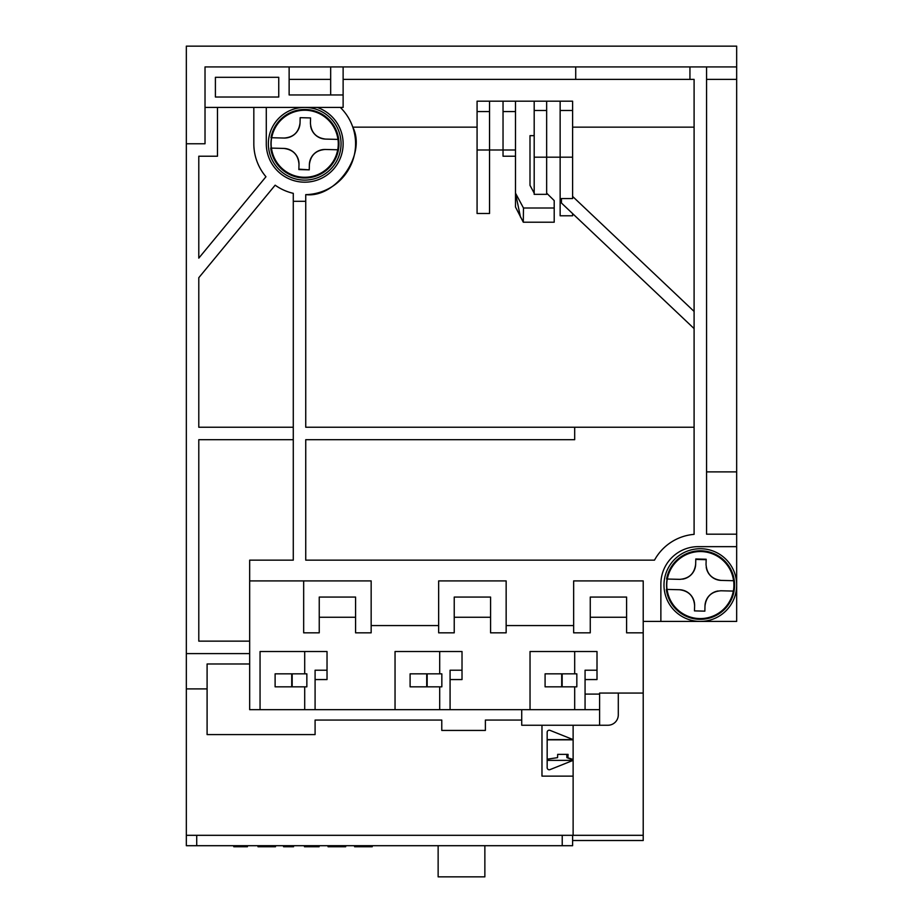 <?xml version="1.0" encoding="UTF-8"?>
<svg xmlns="http://www.w3.org/2000/svg" width="923" height="923" viewBox="0 0 923 923"><rect width="100%" height="100%" fill="white"/><g stroke="black" fill="none" stroke-linecap="round" stroke-linejoin="round"><path stroke-width="1.38" d="M547.166 760.367L573.125 760.367L573.125 739.6L550.016 730.358A2.077 2.077 0 0 0 547.166 732.285L547.166 767.694A2.077 2.077 0 0 0 550.016 769.62L573.125 760.367L573.125 776.128L541.974 776.128L541.974 725.247L521.726 725.247L521.726 709.672M186.331 143.757L205.021 143.757L205.021 66.918L736.669 66.918L736.669 46.15L186.331 46.15L186.331 835.315L573.125 835.315L573.125 776.128M643.216 632.832L626.602 632.832L626.602 597.066L590.259 597.066L590.259 632.832L573.644 632.832L573.644 580.913L643.216 580.913L643.216 835.315L573.125 835.315M186.331 688.904L207.098 688.904M186.331 653.599L249.672 653.599M253.825 107.414L253.825 143.757A50.88 50.88 0 0 0 265.962 176.743L198.791 258.128L198.791 156.218L217.482 156.218L217.482 107.414M249.672 641.139L198.791 641.139L198.791 439.694L293.283 439.694M293.283 427.234L198.791 427.234L198.791 277.708L275.158 185.177A50.88 50.88 0 0 0 293.283 193.334L293.283 560.146L249.672 560.146L249.672 709.672L260.055 709.672L260.055 651.523L327.03 651.523L327.03 679.559L315.089 679.559M689.942 66.918L689.942 79.378L694.096 79.378L694.096 534.359A49.842 49.842 0 0 0 654.499 560.146L305.744 560.146L305.744 439.694L574.683 439.694L574.683 427.234L305.744 427.234L305.744 194.626A50.88 50.88 0 0 0 340.31 107.414M317.166 107.414A38.42 38.42 0 0 1 300.483 181.946A38.42 38.42 0 0 1 266.286 143.757L266.286 107.414M249.672 663.983L207.098 663.983L207.098 734.593L315.089 734.593L315.089 720.055L441.771 720.055L441.771 730.439L485.383 730.439L485.383 720.055L521.726 720.055M643.216 693.058L599.604 693.058L599.604 725.247L541.974 725.247M205.021 107.414L343.125 107.414L343.125 66.918M305.744 194.626C336.041 198.307 366.719 154.303 352.794 127.143L477.076 127.143M305.744 201.318L293.283 201.318M736.669 66.918L736.669 621.41L660.868 621.41L660.868 584.028A37.382 37.382 0 0 1 698.25 546.647L736.669 546.647M643.216 621.41L660.868 621.41M599.604 725.247L607.911 725.247A10.384 10.384 0 0 0 618.295 714.864L618.295 693.058M260.055 709.672L530.033 709.672L530.033 651.523L597.008 651.523L597.008 679.559L585.067 679.559M626.602 617.256L590.259 617.256M573.644 625.563L506.15 625.563M490.575 617.256L454.231 617.256M438.656 625.563L371.161 625.563M355.586 617.256L319.243 617.256M303.667 580.913L303.667 632.832L319.243 632.832L319.243 597.066L355.586 597.066L355.586 632.832L371.161 632.832L371.161 580.913L249.672 580.913M395.044 709.672L395.044 651.523L462.019 651.523L462.019 679.559L450.078 679.559M736.669 534.186L706.557 534.186L706.557 66.918M547.166 739.6L573.125 739.6L573.125 725.247M599.604 709.672L530.033 709.672M278.746 77.301L215.405 77.301L215.405 97.03L278.746 97.03L278.746 77.301M289.13 66.918L289.13 94.954L343.125 94.954M572.606 213.582L572.606 215.786L560.146 215.786L560.146 157.187L572.606 157.187L572.606 198.549L561.438 198.549L561.438 203.014L694.096 328.588M520.491 217.159L515.495 193.149L515.495 207.029L523.295 222.212L554.204 222.212L554.204 200.579L546.647 193.149M477.076 213.501L489.536 213.501L489.536 101.184L477.076 101.184L477.076 213.501M706.557 471.884L736.669 471.884M330.665 94.954L330.665 66.918M330.665 79.378L289.13 79.378M736.669 79.378L706.557 79.378M689.942 79.378L575.721 79.378L575.721 66.918M575.721 79.378L343.125 79.378M462.019 670.213L450.078 670.213L450.078 709.672M327.03 670.213L315.089 670.213L315.089 709.672M454.231 597.066L490.575 597.066L490.575 632.832L506.15 632.832L506.15 580.913L438.656 580.913L438.656 632.832L454.231 632.832L454.231 597.066M599.604 694.096L585.067 694.096M694.096 427.234L574.683 427.234M304.705 709.672L304.705 686.827M304.705 673.848L304.705 651.523M439.694 709.672L439.694 686.827M439.694 673.848L439.694 651.523M574.683 709.672L574.683 686.827M574.683 673.848L574.683 651.523M597.008 670.213L585.067 670.213L585.067 709.672M534.186 110.495L534.186 194.349L546.647 194.349L546.647 110.495L534.186 110.495L534.186 101.184L515.495 101.184L515.495 193.149L523.479 208.01L554.204 208.01M694.096 127.143L572.606 127.143M546.647 110.495L546.647 101.184L560.146 101.184L560.146 157.187L534.186 157.187M523.295 222.212L523.479 208.01M572.606 196.426L694.096 311.432M534.186 193.149L529.998 185.35L529.998 135.658L534.186 135.658M560.146 101.184L572.606 101.184L572.606 157.187M560.146 110.495L572.606 110.495M534.186 101.184L546.647 101.184M477.076 149.988L503.035 149.988L503.035 156.218L515.495 156.218M477.076 111.568L489.536 111.568M515.495 101.184L489.536 101.184M515.495 149.988L503.035 149.988L503.035 111.568L515.495 111.568M503.035 101.184L503.035 111.568M572.606 840.507L643.216 840.507L643.216 835.315L630.236 835.315M572.606 835.315L572.606 845.699L186.331 845.699L186.331 835.315M562.222 845.699L562.222 835.315L196.714 835.315L196.714 845.699M247.422 845.699L247.422 846.737L233.773 846.737L233.773 845.699M275.481 845.699L275.481 846.737L274.477 846.737L274.477 845.699M271.154 845.699L271.154 846.737L274.477 846.737M260.332 845.699L260.332 846.737L271.154 846.737M258.002 845.699L258.002 846.737L260.332 846.737M293.549 845.699L293.549 846.737L283.569 846.737L283.569 845.699M319.116 845.699L319.116 846.737L304.463 846.737L304.463 845.699M345.675 845.699L345.675 846.737L336.71 846.737L336.71 845.699M328.034 845.699L328.034 846.737L336.71 846.737M354.594 845.699L354.594 846.737L372.223 846.737L372.223 845.699M371.9 845.699L371.9 846.737M364.054 845.699L364.054 846.737M355.586 845.699L355.586 846.737M438.137 845.699L438.137 876.85L484.863 876.85L484.863 845.699M291.726 686.827L275.112 686.827L275.112 673.848L291.726 673.848L291.726 686.827L306.851 686.827L306.851 673.848L292.176 673.848L292.176 686.827M306.851 673.848L306.851 686.827M426.714 686.827L410.1 686.827L410.1 673.848L426.714 673.848L426.714 686.827L441.84 686.827L441.84 673.848L427.164 673.848L427.164 686.827M441.84 673.848L441.84 686.827M561.703 686.827L545.089 686.827L545.089 673.848L561.703 673.848L561.703 686.827L576.829 686.827L576.829 673.848L562.153 673.848L562.153 686.827M576.829 673.848L576.829 686.827M733.37 591.089L720.955 590.778L733.37 591.089A33.586 33.586 0 0 0 733.623 580.717L721.221 580.405L733.623 580.717M734.062 585.92A33.747 33.747 0 0 0 701.18 551.331A33.747 33.747 0 0 0 666.591 584.213A33.747 33.747 0 0 0 699.472 618.802A33.747 33.747 0 0 0 734.062 585.92M667.283 579.044L679.697 579.356L667.283 579.044A33.586 33.586 0 0 0 667.029 589.416L679.432 589.728L667.029 589.416M679.697 579.356C689.146 578.629 694.465 573.575 695.665 564.172L695.792 558.98L706.176 559.246L706.037 564.438C706.764 573.887 711.818 579.206 721.221 580.405A15.576 15.576 0 0 1 706.245 567.357M720.955 590.778C711.506 591.505 706.187 596.558 704.987 605.961L704.86 611.153L694.477 610.888L694.615 605.696C693.888 596.246 688.835 590.928 679.432 589.728A15.576 15.576 0 0 1 694.615 605.696M706.164 559.673L695.78 559.419M682.616 579.148A15.576 15.576 0 0 0 695.665 564.172M694.477 610.888L704.86 611.153M718.036 590.985A15.576 15.576 0 0 0 704.987 605.961M667.121 579.033L666.602 579.021A34.266 34.266 0 0 1 719.663 556.777A34.266 34.266 0 0 1 718.209 614.291A34.266 34.266 0 0 1 666.337 589.405L666.856 589.416M736.658 585.978A36.343 36.343 0 0 0 701.238 548.735A36.343 36.343 0 0 0 663.995 584.155A36.343 36.343 0 0 0 699.415 621.398A36.343 36.343 0 0 0 736.658 585.978M337.749 149.78L325.334 149.468L337.749 149.78A33.586 33.586 0 0 0 338.003 139.408L325.6 139.096L338.003 139.408M338.441 144.611A33.747 33.747 0 0 0 305.559 110.022A33.747 33.747 0 0 0 270.97 142.903A33.747 33.747 0 0 0 303.852 177.493A33.747 33.747 0 0 0 338.441 144.611M271.662 137.735L284.076 138.046L271.662 137.735A33.586 33.586 0 0 0 271.408 148.107L283.811 148.418L271.408 148.107M300.044 122.863A15.576 15.576 0 0 1 284.076 138.046C293.526 137.319 298.844 132.266 300.044 122.863L300.171 117.671L310.555 117.936L310.416 123.128C311.143 132.577 316.197 137.896 325.6 139.096A15.576 15.576 0 0 1 310.624 126.047M309.367 164.652A15.576 15.576 0 0 1 325.334 149.468C315.885 150.195 310.566 155.249 309.367 164.652L309.24 169.844L298.856 169.578L298.994 164.386C298.267 154.937 293.214 149.618 283.811 148.418A15.576 15.576 0 0 1 298.994 164.386M310.555 117.936L300.171 117.671M298.867 169.151L309.24 169.844M271.5 137.723L270.981 137.712A34.266 34.266 0 0 1 324.042 115.467A34.266 34.266 0 0 1 322.589 172.982A34.266 34.266 0 0 1 270.716 148.095L271.235 148.107M341.037 144.669A36.343 36.343 0 0 0 305.617 107.426A36.343 36.343 0 0 0 268.374 142.846A36.343 36.343 0 0 0 303.794 180.089A36.343 36.343 0 0 0 341.037 144.669M547.166 759.191L557.561 757.645L557.688 754.368L568.072 754.368L567.933 757.806L573.125 759.479M571.983 759.491L566.884 757.645L566.757 754.368M667.341 579.044A33.528 33.528 0 0 1 733.566 580.717M733.312 591.089A33.528 33.528 0 0 1 667.087 589.416M271.72 137.735A33.528 33.528 0 0 1 337.945 139.408M337.691 149.78A33.528 33.528 0 0 1 271.466 148.107M547.166 739.831L573.125 739.831M566.884 754.541L566.884 757.645"/></g></svg>
